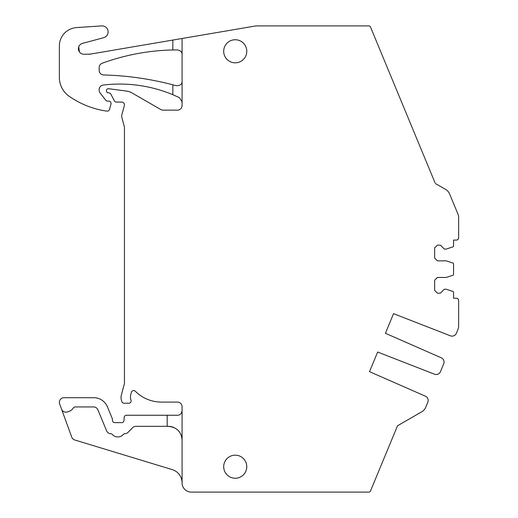 <?xml version="1.0" encoding="UTF-8"?>
<svg xmlns="http://www.w3.org/2000/svg" width="518" height="518" viewBox="0 0 518 518"><rect width="100%" height="100%" fill="white"/><g stroke="black" fill="none" stroke-linecap="round" stroke-linejoin="round"><path stroke-width="0.78" d="M182.077 54.52C182.148 52.078 180.607 50.544 177.46 49.922L172.844 49.968L172.844 40.061L90.236 54.131L83.935 54.26A5.536 5.536 0 0 1 82.498 43.376L103.684 37.697A6.002 6.002 0 0 0 101.735 25.913L76.612 27.571A18.46 18.46 0 0 0 59.363 45.992L59.363 77.402A23.077 23.077 0 0 0 69.276 96.361A87.704 87.704 0 0 0 103.438 110.587A43.389 43.389 0 0 0 107.09 111.098A2.305 2.305 0 0 0 109.544 109.395L110.981 104.014A2.305 2.305 0 0 0 108.754 101.107L107.368 101.107A1.845 1.845 0 0 1 105.912 100.401L100.129 92.994A4.617 4.617 0 0 1 99.152 90.151L99.152 89.627A4.617 4.617 0 0 1 103.224 85.043A138.474 138.474 0 0 1 172.844 94.703L172.844 84.797L176.243 85.703C180.193 85.697 182.135 84.214 182.077 81.268L182.077 38.487L172.844 40.061M434.958 182.621L370.512 27.04A1.845 1.845 0 0 0 368.81 25.9L257.511 25.9A18.46 18.46 0 0 0 254.409 26.165L182.077 38.487M445.681 189.459L435.314 183.476L445.681 189.459A9.233 9.233 0 0 1 449.592 193.92L457.931 214.051A9.233 9.233 0 0 1 458.637 217.586L458.637 237.768A2.305 2.305 0 0 1 456.326 240.074L453.561 240.074L453.561 246.005A0.926 0.926 0 0 1 452.92 246.885L446.173 249.074L444.327 249.074L440.404 245.15L437.399 245.15L434.634 247.921L434.634 258.074L437.399 260.845L446.173 260.845L452.92 263.04A0.926 0.926 0 0 1 453.561 263.915L453.561 274.391A0.926 0.926 0 0 1 452.92 275.272L446.173 277.46L437.399 277.46L434.634 280.232L434.634 290.391L437.399 293.156L440.404 293.156L444.327 289.232L446.173 289.232L452.92 291.427A0.926 0.926 0 0 1 453.561 292.301L453.561 298.232L456.326 298.232A2.305 2.305 0 0 1 458.637 300.544L458.637 325.958A9.233 9.233 0 0 1 457.931 329.493L456.358 333.288A4.617 4.617 0 0 1 450.42 335.819L393.544 313.662L385.418 333.275L441.31 357.821A4.617 4.617 0 0 1 443.719 363.811L440.462 371.665A4.617 4.617 0 0 1 434.524 374.203L403.431 362.088L434.524 374.203M456.921 211.609L449.592 193.92M369.522 371.659L377.648 352.039L403.431 362.088L377.648 352.039L369.522 371.659L425.407 396.199A4.617 4.617 0 0 1 427.816 402.195L425.699 407.31A9.233 9.233 0 0 1 421.788 411.771L397.513 425.79L370.512 490.96A1.845 1.845 0 0 1 368.81 492.1L191.304 492.1A9.233 9.233 0 0 1 182.077 482.867L182.077 440.17C181.481 431.857 176.865 427.24 168.227 426.327L167.191 426.327L167.191 415.248L126.476 415.248A2.305 2.305 0 0 0 124.178 417.411L123.983 420.474A2.305 2.305 0 0 1 121.678 422.636L114.756 422.636A2.305 2.305 0 0 1 112.445 420.325L112.445 419.45A2.305 2.305 0 0 0 112.27 418.563L107.407 406.824A14.769 14.769 0 0 0 93.764 397.707L63.979 397.707A4.617 4.617 0 0 0 59.641 403.904L71.737 437.134A4.617 4.617 0 0 0 74.734 439.976L172.254 469.619A13.85 13.85 0 0 1 182.077 482.867M426.567 405.218L425.699 407.31M179.668 432.368A13.85 13.85 0 0 1 182.077 440.17L182.077 410.632C181.617 413.675 180.076 415.216 177.46 415.248L167.191 415.248M182.077 81.268L182.077 105.523A4.617 4.617 0 0 1 177.46 110.14L163.041 110.14A4.617 4.617 0 0 1 160.729 109.518L131.837 92.839A13.85 13.85 0 0 0 126.729 91.103L108.534 88.701A1.845 1.845 0 0 0 106.449 90.527L106.449 90.98A1.845 1.845 0 0 0 108.294 92.832L108.754 92.832A2.305 2.305 0 0 1 110.794 94.056L114.51 101.081A1.845 1.845 0 0 0 116.142 102.059L121.678 102.059A2.771 2.771 0 0 1 124.352 105.549L121.834 114.944A4.617 4.617 0 0 0 121.834 117.333L124.294 126.496A4.617 4.617 0 0 1 124.449 127.693L124.449 382.31A9.233 9.233 0 0 1 124.132 384.699L121.348 395.098A9.233 9.233 0 0 0 121.348 399.877L121.788 401.534A2.305 2.305 0 0 0 124.022 403.244L128.84 403.244A2.305 2.305 0 0 0 131.009 400.149A9.233 9.233 0 0 1 130.827 394.379L131.468 392.21A2.305 2.305 0 0 1 135.315 391.232A36.927 36.927 0 0 0 161.474 402.091L177.46 402.091A4.617 4.617 0 0 1 182.077 406.708L182.077 410.632M182.077 101.813L179.455 97.662L172.844 94.703M223.692 466.712A11.538 11.538 0 0 0 235.23 478.25A11.538 11.538 0 0 0 246.769 466.712A11.538 11.538 0 0 0 235.23 455.173A11.538 11.538 0 0 0 223.692 466.712M246.769 51.288A11.538 11.538 0 0 0 235.23 39.75A11.538 11.538 0 0 0 223.692 51.288A11.538 11.538 0 0 0 235.23 62.827A11.538 11.538 0 0 0 246.769 51.288M421.788 411.771L397.513 425.79L395.746 430.05M79.403 51.91L78.73 46.821M79.176 51.56L78.671 46.989M90.236 54.131L88.688 54.26A9.233 9.233 0 0 0 90.236 54.131M393.544 313.662L385.418 333.275L441.31 357.821M443.719 363.811L443.505 364.329M440.676 371.153L440.462 371.665M172.844 84.797A306.248 306.248 0 0 0 103.645 74.955A4.617 4.617 0 0 1 99.152 70.344L99.152 67.573A4.617 4.617 0 0 1 102.188 63.235A219.671 219.671 0 0 1 172.844 49.968M168.227 426.327A13.85 13.85 0 0 1 174.482 427.823M176.34 428.956A13.85 13.85 0 0 1 176.988 429.454M61.551 409.149A4.617 4.617 0 0 0 67.469 411.907L69.58 411.137A6.922 6.922 0 0 0 73.206 408.093A2.305 2.305 0 0 1 75.207 406.941L93.616 406.941A4.617 4.617 0 0 1 97.876 409.79L106.611 430.859A4.617 4.617 0 0 0 110.833 433.708A1.845 1.845 0 0 1 112.218 434.356A7.388 7.388 0 0 0 123.439 434.356A1.845 1.845 0 0 1 124.825 433.708A4.617 4.617 0 0 0 128.076 432.323L132.595 427.713A4.617 4.617 0 0 1 135.897 426.327L167.191 426.327"/></g></svg>
